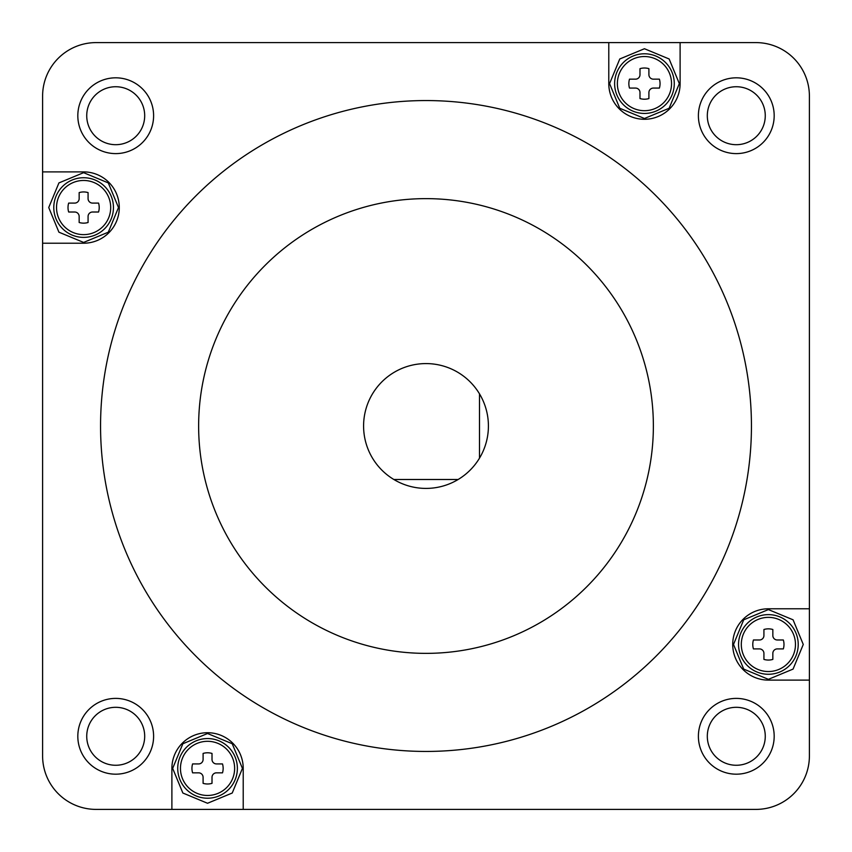 <?xml version="1.0" encoding="UTF-8"?>
<svg xmlns="http://www.w3.org/2000/svg" width="852" height="852" viewBox="0 0 852 852"><rect width="100%" height="100%" fill="white"/><g stroke="black" fill="none" stroke-linecap="round" stroke-linejoin="round"><path stroke-width="1.28" d="M608.786 42.6L608.786 83.613A35.667 35.667 0 0 0 644.453 119.28A35.667 35.667 0 0 0 680.109 83.613L680.109 42.6L96.095 42.6A53.495 53.495 0 0 0 42.6 96.095L42.6 755.905A53.495 53.495 0 0 0 96.095 809.4L755.905 809.4A53.495 53.495 0 0 0 809.4 755.905L809.4 96.095A53.495 53.495 0 0 0 755.905 42.6L680.109 42.6M426 488.409A62.409 62.409 0 0 0 479.495 393.848A62.409 62.409 0 0 0 365.859 409.322A62.409 62.409 0 0 0 426 488.409M426 198.633A227.367 227.367 0 0 0 198.633 426A227.367 227.367 0 0 0 426 653.367A227.367 227.367 0 0 0 653.367 426A227.367 227.367 0 0 0 426 198.633M426 751.443A325.443 325.443 0 0 0 751.443 426A325.443 325.443 0 0 0 426 100.557A325.443 325.443 0 0 0 100.557 426A325.443 325.443 0 0 0 426 751.443M115.712 153.605A37.893 37.893 0 0 1 77.82 115.712A37.893 37.893 0 0 1 115.712 77.82A37.893 37.893 0 0 1 153.605 115.712A37.893 37.893 0 0 1 115.712 153.605M115.712 86.734A28.979 28.979 0 0 0 86.734 115.712A28.979 28.979 0 0 0 115.712 144.691A28.979 28.979 0 0 0 144.691 115.712A28.979 28.979 0 0 0 115.712 86.734M115.712 774.18A37.893 37.893 0 0 1 77.82 736.288A37.893 37.893 0 0 1 115.712 698.395A37.893 37.893 0 0 1 153.605 736.288A37.893 37.893 0 0 1 115.712 774.18M115.712 707.309A28.979 28.979 0 0 0 86.734 736.288A28.979 28.979 0 0 0 115.712 765.266A28.979 28.979 0 0 0 144.691 736.288A28.979 28.979 0 0 0 115.712 707.309M736.288 774.18A37.893 37.893 0 0 1 698.395 736.288A37.893 37.893 0 0 1 736.288 698.395A37.893 37.893 0 0 1 774.18 736.288A37.893 37.893 0 0 1 736.288 774.18M736.288 707.309A28.979 28.979 0 0 0 707.309 736.288A28.979 28.979 0 0 0 736.288 765.266A28.979 28.979 0 0 0 765.266 736.288A28.979 28.979 0 0 0 736.288 707.309M736.288 153.605A37.893 37.893 0 0 1 698.395 115.712A37.893 37.893 0 0 1 736.288 77.82A37.893 37.893 0 0 1 774.18 115.712A37.893 37.893 0 0 1 736.288 153.605M736.288 86.734A28.979 28.979 0 0 0 707.309 115.712A28.979 28.979 0 0 0 736.288 144.691A28.979 28.979 0 0 0 765.266 115.712A28.979 28.979 0 0 0 736.288 86.734M809.4 608.786L768.387 608.786A35.667 35.667 0 0 0 732.72 644.453A35.667 35.667 0 0 0 768.387 680.109L809.4 680.109M42.6 243.214L83.613 243.214A35.667 35.667 0 0 0 119.28 207.547A35.667 35.667 0 0 0 83.613 171.891L42.6 171.891M243.214 809.4L243.214 768.387A35.667 35.667 0 0 0 207.547 732.72A35.667 35.667 0 0 0 171.891 768.387L171.891 809.4M458.152 479.495L393.848 479.495M479.495 393.848L479.495 458.152M223.149 768.387A15.602 15.602 0 0 1 222.5 772.839L216.472 772.839A4.462 4.462 0 0 0 212.01 777.301L212.01 783.339A15.602 15.602 0 0 1 203.095 783.339L203.095 777.301A4.462 4.462 0 0 0 198.633 772.839L192.595 772.839A15.602 15.602 0 0 1 192.595 763.924L198.633 763.924A4.462 4.462 0 0 0 203.095 759.473L203.095 753.434A15.602 15.602 0 0 1 212.01 753.434L212.01 759.473A4.462 4.462 0 0 0 216.472 763.924L222.5 763.924A15.602 15.602 0 0 1 223.149 768.387M99.215 207.547A15.602 15.602 0 0 1 98.566 212.01L92.527 212.01A4.462 4.462 0 0 0 88.076 216.472L88.076 222.5A15.602 15.602 0 0 1 79.161 222.5L79.161 216.472A4.462 4.462 0 0 0 74.699 212.01L68.661 212.01A15.602 15.602 0 0 1 68.661 203.095L74.699 203.095A4.462 4.462 0 0 0 79.161 198.633L79.161 192.595A15.602 15.602 0 0 1 88.076 192.595L88.076 198.633A4.462 4.462 0 0 0 92.527 203.095L98.566 203.095A15.602 15.602 0 0 1 99.215 207.547M660.055 83.613A15.602 15.602 0 0 1 659.405 88.076L653.367 88.076A4.462 4.462 0 0 0 648.904 92.527L648.904 98.566A15.602 15.602 0 0 1 639.99 98.566L639.99 92.527A4.462 4.462 0 0 0 635.528 88.076L629.5 88.076A15.602 15.602 0 0 1 629.5 79.161L635.528 79.161A4.462 4.462 0 0 0 639.99 74.699L639.99 68.661A15.602 15.602 0 0 1 648.904 68.661L648.904 74.699A4.462 4.462 0 0 0 653.367 79.161L659.405 79.161A15.602 15.602 0 0 1 660.055 83.613M783.989 644.453A15.602 15.602 0 0 1 783.339 648.904L777.301 648.904A4.462 4.462 0 0 0 772.839 653.367L772.839 659.405A15.602 15.602 0 0 1 763.924 659.405L763.924 653.367A4.462 4.462 0 0 0 759.473 648.904L753.434 648.904A15.602 15.602 0 0 1 753.434 639.99L759.473 639.99A4.462 4.462 0 0 0 763.924 635.528L763.924 629.5A15.602 15.602 0 0 1 772.839 629.5L772.839 635.528A4.462 4.462 0 0 0 777.301 639.99L783.339 639.99A15.602 15.602 0 0 1 783.989 644.453M177.727 768.387A29.831 29.831 0 0 1 207.547 738.556A29.831 29.831 0 0 1 237.378 768.387A29.831 29.831 0 0 1 207.547 798.217A29.831 29.831 0 0 1 177.727 768.387M180.464 768.387A27.083 27.083 0 0 0 207.547 795.47A27.083 27.083 0 0 0 234.63 768.387A27.083 27.083 0 0 0 207.547 741.304A27.083 27.083 0 0 0 180.464 768.387M53.782 207.547A29.831 29.831 0 0 1 83.613 177.727A29.831 29.831 0 0 1 113.444 207.547A29.831 29.831 0 0 1 83.613 237.378A29.831 29.831 0 0 1 53.782 207.547M56.53 207.547A27.083 27.083 0 0 0 83.613 234.63A27.083 27.083 0 0 0 110.696 207.547A27.083 27.083 0 0 0 83.613 180.464A27.083 27.083 0 0 0 56.53 207.547M614.622 83.613A29.831 29.831 0 0 1 644.453 53.782A29.831 29.831 0 0 1 674.273 83.613A29.831 29.831 0 0 1 644.453 113.444A29.831 29.831 0 0 1 614.622 83.613M617.37 83.613A27.083 27.083 0 0 0 644.453 110.696A27.083 27.083 0 0 0 671.536 83.613A27.083 27.083 0 0 0 644.453 56.53A27.083 27.083 0 0 0 617.37 83.613M738.556 644.453A29.831 29.831 0 0 1 768.387 614.622A29.831 29.831 0 0 1 798.217 644.453A29.831 29.831 0 0 1 768.387 674.273A29.831 29.831 0 0 1 738.556 644.453M741.304 644.453A27.083 27.083 0 0 0 768.387 671.536A27.083 27.083 0 0 0 795.47 644.453A27.083 27.083 0 0 0 768.387 617.37A27.083 27.083 0 0 0 741.304 644.453M172.668 768.387L182.86 743.743L207.547 733.508L232.234 743.743L242.426 768.387L232.234 793.02L207.547 803.266L182.86 793.02L172.668 768.387M48.734 207.547L58.926 182.914L83.613 172.668L108.3 182.914L118.492 207.547L108.3 232.191L83.613 242.426L58.926 232.191L48.734 207.547M609.574 83.613L619.766 58.98L644.453 48.734L669.139 58.98L679.332 83.613L669.139 108.257L644.453 118.492L619.766 108.257L609.574 83.613M733.508 644.453L743.7 619.809L768.387 609.574L793.074 619.809L803.266 644.453L793.074 669.086L768.387 679.332L743.7 669.086L733.508 644.453"/></g></svg>
